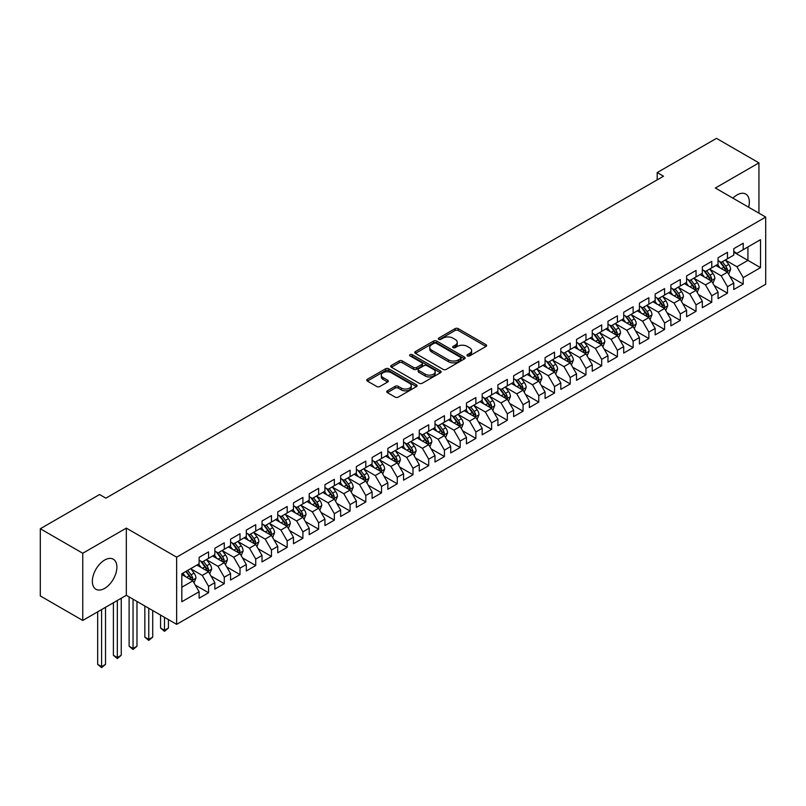 <?xml version="1.0" encoding="UTF-8"?>
<svg xmlns="http://www.w3.org/2000/svg" width="806" height="806" viewBox="0 0 806 806"><rect width="100%" height="100%" fill="white"/><g stroke="black" fill="none" stroke-linecap="round" stroke-linejoin="round"><path stroke-width="1.21" d="M467.44 355.92A1.531 0.887 0 0 0 469.596 355.92L485.998 346.449A2.186 1.259 0 0 0 486.643 345.552A2.186 1.259 0 0 0 485.998 344.666L458.211 328.626A2.186 1.259 0 0 0 455.128 328.626L438.726 338.097A1.531 0.887 0 0 0 438.283 338.711A1.531 0.887 0 0 0 438.726 339.336A1.531 0.887 0 0 0 440.892 339.336L443.008 338.117A6.982 4.03 0 0 1 452.891 338.117L455.209 339.447A6.982 4.03 0 0 1 457.254 342.298A6.982 4.03 0 0 1 455.209 345.159L453.083 346.379A1.531 0.887 0 0 0 452.64 347.003A1.531 0.887 0 0 0 453.083 347.628A1.531 0.887 0 0 0 455.249 347.628L457.365 346.399A6.982 4.03 0 0 1 467.248 346.399L469.566 347.739A6.982 4.03 0 0 1 471.611 350.59A6.982 4.03 0 0 1 469.566 353.441L467.44 354.67A1.531 0.887 0 0 0 466.986 355.295A1.531 0.887 0 0 0 467.44 355.92L467.44 354.67M104.619 588.4A17.349 10.015 120 0 0 115.943 573.116A17.349 10.015 120 0 0 113.293 559.213A17.349 10.015 120 0 0 104.619 560.069A17.349 10.015 120 0 0 93.284 575.353A17.349 10.015 120 0 0 95.944 589.257A17.349 10.015 120 0 0 104.619 588.4M748.623 207.213A17.349 10.015 120 0 0 745.752 194.065A17.349 10.015 120 0 0 737.077 194.921A17.349 10.015 120 0 0 732.926 198.155M387.364 390.829A2.186 1.259 0 0 0 386.729 391.716A2.186 1.259 0 0 0 387.364 392.613L395.162 397.106A2.186 1.259 0 0 0 398.255 397.106L416.46 386.588A2.186 1.259 0 0 0 417.105 385.701A2.186 1.259 0 0 0 416.46 384.815L388.683 368.765A2.186 1.259 0 0 0 385.59 368.765L367.375 379.283A2.186 1.259 0 0 0 366.74 380.18A2.186 1.259 0 0 0 367.375 381.067L376.795 386.507A2.186 1.259 0 0 0 379.878 386.507L387.676 382.004A2.186 1.259 0 0 0 388.321 381.117A2.186 1.259 0 0 0 387.676 380.22L383.011 377.52A5.844 3.375 0 0 1 381.298 375.143A5.844 3.375 0 0 1 384.905 372.029A5.844 3.375 0 0 1 391.263 372.755L409.559 383.313A5.844 3.375 0 0 1 411.272 385.701A5.844 3.375 0 0 1 407.665 388.814A5.844 3.375 0 0 1 401.297 388.089L398.255 386.326A2.186 1.259 0 0 0 395.162 386.326L387.364 390.829L387.364 392.613L395.162 388.139L395.162 386.326M82.756 553.259L82.756 620.449L126.32 595.302L126.32 528.111L82.756 553.259L40.3 528.746L99.581 494.521L105.878 498.158L663.489 176.222L657.192 172.585L657.192 179.849M126.32 528.111L176.635 557.168L765.7 217.076L765.7 284.256L176.635 624.348L176.635 557.168M758.94 213.167L758.94 162.872L715.375 188.02L765.7 217.076M758.94 162.872L716.484 138.36L657.192 172.585M443.169 369.39A2.186 1.259 0 0 0 446.252 369.39L464.468 358.882A2.186 1.259 0 0 0 465.102 357.985A2.186 1.259 0 0 0 464.468 357.098L436.681 341.059A2.186 1.259 0 0 0 433.598 341.059L415.382 351.567A2.186 1.259 0 0 0 414.747 352.464A2.186 1.259 0 0 0 415.382 353.35L443.169 369.39M410.667 356.242A1.531 0.887 0 0 1 412.219 356.464L412.219 354.65L440.469 370.951A2.186 1.259 0 0 1 441.104 371.848A2.186 1.259 0 0 1 440.469 372.735L422.253 383.253A2.186 1.259 0 0 1 419.16 383.253L391.384 367.214L391.384 365.43A2.186 1.259 0 0 0 390.739 366.317A2.186 1.259 0 0 0 391.384 367.214M391.384 365.43L399.172 360.927A2.186 1.259 0 0 1 402.265 360.927L413.528 367.435A2.186 1.259 0 0 0 416.621 367.435L421.79 364.443A2.186 1.259 0 0 0 422.425 363.556A2.186 1.259 0 0 0 421.79 362.67L410.063 355.889A1.531 0.887 0 0 1 409.609 355.265A1.531 0.887 0 0 1 410.556 354.459A1.531 0.887 0 0 1 412.219 354.65M733.782 252.207L747.928 260.378L747.928 246.938L760.511 239.684L743.213 249.669L743.213 243.221L733.782 248.671L733.782 255.109L727.486 258.746L727.486 252.298L718.055 257.749L718.055 264.197L711.758 267.824L711.758 261.376L702.328 266.826L702.328 273.274L696.041 276.901L696.041 270.453L686.601 275.904L686.601 282.352L680.314 285.979L680.314 279.541L670.874 284.981L670.874 291.429L664.587 295.056L664.587 288.619L655.157 294.059L655.157 300.507L648.86 304.144L648.86 297.696L639.43 303.137L639.43 309.585L633.133 313.222L633.133 306.774L623.703 312.224L623.703 318.662L617.416 322.299L617.416 315.851L607.976 321.302L607.976 327.74L601.689 331.377L601.689 324.929L592.249 330.379L592.249 336.827L585.962 340.454L585.962 334.006L576.522 339.457L576.522 345.905L570.235 349.532L570.235 343.084L560.805 348.535L560.805 354.983L554.508 358.61L554.508 352.162L545.078 357.612L545.078 364.06L538.791 367.687L538.791 361.249L529.351 366.69L529.351 373.138L523.064 376.775L523.064 370.327L513.624 375.767L513.624 382.215L507.337 385.852L507.337 379.404L497.896 384.855L497.896 391.293L491.61 394.93L491.61 388.482L482.179 393.933L482.179 400.37L475.883 404.008L475.883 397.56L466.452 403.01L466.452 409.458L460.166 413.085L460.166 406.637L450.725 412.088L450.725 418.536L444.438 422.163L444.438 415.715L434.998 421.165L434.998 427.613L428.711 431.24L428.711 424.792L419.271 430.243L419.271 436.691L412.984 440.318L412.984 433.88L403.554 439.32L403.554 445.768L397.257 449.405L397.257 442.957L387.827 448.398L387.827 454.846L381.53 458.483L381.53 452.035L372.1 457.486L372.1 463.924L365.813 467.561L365.813 461.113L356.373 466.563L356.373 473.001L350.086 476.638L350.086 470.19L340.646 475.641L340.646 482.089L334.359 485.716L334.359 479.268L324.929 484.718L324.929 491.166L318.632 494.793L318.632 488.345L309.202 493.796L309.202 500.244L302.905 503.871L302.905 497.423L293.475 502.873L293.475 509.321L287.188 512.948L287.188 506.511L277.748 511.951L277.748 518.399L271.461 522.036L271.461 515.588L262.021 521.029L262.021 527.477L255.734 531.114L255.734 524.666L246.304 530.116L246.304 536.554L240.007 540.191L240.007 533.743L230.576 539.194L230.576 545.632L224.28 549.269L224.28 542.821L214.849 548.271L214.849 554.719L208.563 558.346L208.563 551.898L199.122 557.349L199.122 563.797L181.824 573.781L181.824 601.739L199.122 591.755L192.836 580.864L181.824 574.507M760.511 239.684L760.511 267.642L743.213 277.627L736.926 266.736L725.521 260.157M729.924 276.408L743.213 284.075L743.213 277.627M743.213 284.075L733.782 289.525L733.782 283.077L727.486 286.704L721.199 275.813L709.794 269.234M714.197 285.485L727.486 293.152L727.486 286.704M727.486 293.152L718.055 298.603L718.055 292.155L711.758 295.792L705.472 284.891L694.077 278.312M698.48 294.563L711.758 302.23L711.758 295.792M711.758 302.23L702.328 307.68L702.328 301.232L696.041 304.87L689.745 293.968L678.35 287.389M682.753 303.64L696.041 311.317L696.041 304.87M696.041 311.317L686.601 316.758L686.601 310.31L680.314 313.947L674.018 303.046L662.623 296.467M667.025 312.718L680.314 320.395L680.314 313.947M680.314 320.395L670.874 325.836L670.874 319.388L664.587 323.025L658.301 312.134L646.896 305.545M651.298 321.796L664.587 329.473L664.587 323.025M664.587 329.473L655.157 334.913L655.157 328.475L648.86 332.102L642.573 321.211L631.169 314.622M635.571 330.873L648.86 338.55L648.86 332.102M648.86 338.55L639.43 344.001L639.43 337.553L633.133 341.18L626.846 330.289L615.441 323.71M619.854 339.961L633.133 347.628L633.133 341.18M633.133 347.628L623.703 353.078L623.703 346.63L617.416 350.257L611.119 339.366L599.724 332.787M604.127 349.038L617.416 356.705L617.416 350.257M617.416 356.705L607.976 362.156L607.976 355.708L601.689 359.335L595.392 348.444L583.997 341.865M588.4 358.116L601.689 365.783L601.689 359.335M601.689 365.783L592.249 371.234L592.249 364.786L585.962 368.423L579.675 357.521L568.27 350.942M572.673 367.193L585.962 374.861L585.962 368.423M585.962 374.861L576.522 380.311L576.522 373.863L570.235 377.5L563.948 366.599L552.543 360.02M556.946 376.271L570.235 383.938L570.235 377.5M570.235 383.938L560.805 389.389L560.805 382.941L554.508 386.578L548.221 375.677L536.816 369.098M541.229 385.349L554.508 393.026L554.508 386.578M554.508 393.026L545.078 398.466L545.078 392.018L538.791 395.655L532.494 384.764L521.099 378.175M525.502 394.426L538.791 402.103L538.791 395.655M538.791 402.103L529.351 407.544L529.351 401.106L523.064 404.733L516.767 393.842L505.372 387.253M509.775 403.504L523.064 411.181L523.064 404.733M523.064 411.181L513.624 416.631L513.624 410.183L507.337 413.81L501.05 402.919L489.645 396.33M494.048 412.591L507.337 420.258L507.337 413.81M507.337 420.258L497.896 425.709L497.896 419.261L491.61 422.888L485.323 411.997L473.918 405.418M478.321 421.669L491.61 429.336L491.61 422.888M491.61 429.336L482.179 434.787L482.179 428.339L475.883 431.966L469.596 421.075L458.191 414.496M462.594 430.747L475.883 438.414L475.883 431.966M475.883 438.414L466.452 443.864L466.452 437.416L460.166 441.053L453.869 430.152L442.474 423.573M446.877 439.824L460.166 447.491L460.166 441.053M460.166 447.491L450.725 452.942L450.725 446.494L444.438 450.131L438.142 439.23L426.747 432.651M431.15 448.902L444.438 456.569L444.438 450.131M444.438 456.569L434.998 462.019L434.998 455.571L428.711 459.208L422.425 448.307L411.02 441.728M415.422 457.979L428.711 465.656L428.711 459.208M428.711 465.656L419.271 471.097L419.271 464.649L412.984 468.286L406.698 457.395L395.293 450.806M399.695 467.057L412.984 474.734L412.984 468.286M412.984 474.734L403.554 480.175L403.554 473.737L397.257 477.364L390.97 466.473L379.566 459.883M383.968 476.134L397.257 483.812L397.257 477.364M397.257 483.812L387.827 489.262L387.827 482.814L381.53 486.441L375.243 475.55L363.849 468.961M368.251 485.222L381.53 492.889L381.53 486.441M381.53 492.889L372.1 498.34L372.1 491.892L365.813 495.519L359.516 484.628L348.121 478.049M352.524 494.3L365.813 501.967L365.813 495.519M365.813 501.967L356.373 507.417L356.373 500.969L350.086 504.596L343.799 493.705L332.394 487.126M336.797 503.377L350.086 511.044L350.086 504.596M350.086 511.044L340.646 516.495L340.646 510.047L334.359 513.684L328.072 502.783L316.667 496.204M321.07 512.455L334.359 520.122L334.359 513.684M334.359 520.122L324.929 525.572L324.929 519.124L318.632 522.762L312.345 511.86L300.94 505.281M305.343 521.532L318.632 529.199L318.632 522.762M318.632 529.199L309.202 534.65L309.202 528.202L302.905 531.839L296.618 520.938L285.223 514.359M289.626 530.61L302.905 538.287L302.905 531.839M302.905 538.287L293.475 543.728L293.475 537.28L287.188 540.917L280.891 530.026L269.496 523.437M273.899 539.688L287.188 547.365L287.188 540.917M287.188 547.365L277.748 552.805L277.748 546.367L271.461 549.994L265.174 539.103L253.769 532.514M258.172 548.765L271.461 556.442L271.461 549.994M271.461 556.442L262.021 561.893L262.021 555.445L255.734 559.072L249.447 548.181L238.042 541.592M242.445 557.853L255.734 565.52L255.734 559.072M255.734 565.52L246.304 570.97L246.304 564.522L240.007 568.149L233.72 557.258L222.315 550.679M226.718 566.93L240.007 574.597L240.007 568.149M240.007 574.597L230.576 580.048L230.576 573.6L224.28 577.227L217.993 566.336L206.598 559.757M211.001 576.008L224.28 583.675L224.28 577.227M224.28 583.675L214.849 589.126L214.849 582.678L208.563 586.315L202.266 575.413L190.871 568.835M195.274 585.085L208.563 592.753L208.563 586.315M208.563 592.753L199.122 598.203L199.122 591.755M199.122 560.16L202.266 561.973L208.563 558.346M181.824 587.221L192.836 580.864M214.849 551.082L217.993 552.896L224.28 549.269M202.266 575.413L208.563 571.786L196.926 565.066M214.849 582.678L208.563 571.786M230.576 542.005L233.72 543.818L240.007 540.191M217.993 566.336L224.28 562.709L212.643 555.989M230.576 573.6L224.28 562.709M246.304 532.927L249.447 534.741L255.734 531.114M233.72 557.258L240.007 553.621L228.37 546.911M246.304 564.522L240.007 553.621M262.021 523.85L265.174 525.663L271.461 522.036M249.447 548.181L255.734 544.544L244.097 537.824M262.021 555.445L255.734 544.544M277.748 514.772L280.891 516.586L287.188 512.948M265.174 539.103L271.461 535.466L259.824 528.746M277.748 546.367L271.461 535.466M293.475 505.694L296.618 507.508L302.905 503.871M280.891 530.026L287.188 526.389L275.551 519.668M293.475 537.28L287.188 526.389M309.202 496.607L312.345 498.43L318.632 494.793M296.618 520.938L302.905 517.311L291.268 510.591M309.202 528.202L302.905 517.311M324.929 487.529L328.072 489.343L334.359 485.716M312.345 511.86L318.632 508.233L306.995 501.513M324.929 519.124L318.632 508.233M340.646 478.452L343.799 480.265L350.086 476.638M328.072 502.783L334.359 499.156L322.722 492.436M340.646 510.047L334.359 499.156M356.373 469.374L359.516 471.188L365.813 467.561M343.799 493.705L350.086 490.078L338.449 483.358M356.373 500.969L350.086 490.078M372.1 460.297L375.243 462.11L381.53 458.483M359.516 484.628L365.813 480.991L354.177 474.281M372.1 491.892L365.813 480.991M387.827 451.219L390.97 453.032L397.257 449.405M375.243 475.55L381.53 471.913L369.894 465.203M387.827 482.814L381.53 471.913M403.554 442.141L406.698 443.955L412.984 440.318M390.97 466.473L397.257 462.835L385.621 456.115M403.554 473.737L397.257 462.835M419.271 433.064L422.425 434.877L428.711 431.24M406.698 457.395L412.984 453.758L401.348 447.038M419.271 464.649L412.984 453.758M434.998 423.976L438.142 425.8L444.438 422.163M422.425 448.307L428.711 444.68L417.075 437.96M434.998 455.571L428.711 444.68M450.725 414.899L453.869 416.722L460.166 413.085M438.142 439.23L444.438 435.603L432.802 428.883M450.725 446.494L444.438 435.603M466.452 405.821L469.596 407.635L475.883 404.008M453.869 430.152L460.166 426.525L448.529 419.805M466.452 437.416L460.166 426.525M482.179 396.743L485.323 398.557L491.61 394.93M469.596 421.075L475.883 417.448L464.246 410.728M482.179 428.339L475.883 417.448M497.896 387.666L501.05 389.479L507.337 385.852M485.323 411.997L491.61 408.36L479.973 401.65M497.896 419.261L491.61 408.36M513.624 378.588L516.767 380.402L523.064 376.775M501.05 402.919L507.337 399.282L495.7 392.572M513.624 410.183L507.337 399.282M529.351 369.511L532.494 371.324L538.791 367.687M516.767 393.842L523.064 390.205L511.427 383.485M529.351 401.106L523.064 390.205M545.078 360.433L548.221 362.247L554.508 358.61M532.494 384.764L538.791 381.127L527.154 374.407M545.078 392.018L538.791 381.127M560.805 351.345L563.948 353.169L570.235 349.532M548.221 375.677L554.508 372.05L542.871 365.33M560.805 382.941L554.508 372.05M576.522 342.268L579.675 344.091L585.962 340.454M563.948 366.599L570.235 362.972L558.598 356.252M576.522 373.863L570.235 362.972M592.249 333.19L595.392 335.004L601.689 331.377M579.675 357.521L585.962 353.894L574.325 347.174M592.249 364.786L585.962 353.894M607.976 324.113L611.119 325.926L617.416 322.299M595.392 348.444L601.689 344.817L590.052 338.097M607.976 355.708L601.689 344.817M623.703 315.035L626.846 316.849L633.133 313.222M611.119 339.366L617.416 335.739L605.78 329.019M623.703 346.63L617.416 335.739M639.43 305.958L642.573 307.771L648.86 304.144M626.846 330.289L633.133 326.652L621.497 319.942M639.43 337.553L633.133 326.652M655.157 296.88L658.301 298.694L664.587 295.056M642.573 321.211L648.86 317.574L637.224 310.854M655.157 328.475L648.86 317.574M670.874 287.802L674.018 289.616L680.314 285.979M658.301 312.134L664.587 308.497L652.951 301.776M670.874 319.388L664.587 308.497M686.601 278.715L689.745 280.538L696.041 276.901M674.018 303.046L680.314 299.419L668.678 292.699M686.601 310.31L680.314 299.419M702.328 269.637L705.472 271.461L711.758 267.824M689.745 293.968L696.041 290.341L684.405 283.621M702.328 301.232L696.041 290.341M718.055 260.56L721.199 262.373L727.486 258.746M705.472 284.891L711.758 281.264L700.122 274.544M718.055 292.155L711.758 281.264M733.782 251.482L736.926 253.296L743.213 249.669M721.199 275.813L727.486 272.186L715.849 265.466M733.782 283.077L727.486 272.186M40.3 528.746L40.3 595.936L82.756 620.449M126.32 595.302L176.635 624.348M736.926 266.736L747.928 260.378L760.511 267.642M468.044 356.131L469.566 355.255A6.982 4.03 0 0 0 471.611 352.403L471.611 350.59M457.254 342.298L457.254 344.122A6.982 4.03 0 0 1 455.209 346.973L453.697 347.839M485.968 346.459L458.211 330.44A2.186 1.259 0 0 0 455.128 330.44L439.341 339.558M464.468 357.098L464.468 358.882L436.681 342.872A2.186 1.259 0 0 0 433.598 342.872L415.412 353.371M460.609 358.61A1.531 0.887 0 0 0 461.052 357.985A1.531 0.887 0 0 0 460.609 357.36L436.217 343.285A1.531 0.887 0 0 0 434.061 343.285L431.825 344.575A6.982 4.03 0 0 0 429.779 347.426A6.982 4.03 0 0 0 431.825 350.278L448.489 359.899A6.982 4.03 0 0 0 458.372 359.899L460.609 358.61L460.609 360.423A1.531 0.887 0 0 0 461.052 359.798L461.052 357.985M429.779 347.426L429.779 349.24A6.982 4.03 0 0 0 431.825 352.091L431.825 350.278M460.609 360.423L458.372 361.723A6.982 4.03 0 0 1 448.489 361.723L431.825 352.091M391.414 367.224L399.172 362.74L399.172 360.927M422.425 363.556L422.425 365.37A2.186 1.259 0 0 1 421.79 366.267L416.621 369.249A2.186 1.259 0 0 1 413.528 369.249L402.265 362.74A2.186 1.259 0 0 0 399.172 362.74M412.219 356.464L440.439 372.755M425.225 374.185A5.844 3.375 0 0 0 431.583 374.911A5.844 3.375 0 0 0 435.19 371.798A5.844 3.375 0 0 0 433.477 369.42L427.039 365.692A2.186 1.259 0 0 0 423.946 365.692L418.777 368.685A2.186 1.259 0 0 0 418.143 369.571A2.186 1.259 0 0 0 418.777 370.468L425.225 374.185L425.225 375.999A5.844 3.375 0 0 0 431.583 376.734A5.844 3.375 0 0 0 435.19 373.611L435.19 371.798M418.143 369.571L418.143 371.385A2.186 1.259 0 0 0 418.777 372.281L418.777 370.468M425.225 375.999L418.777 372.281M411.272 385.701L411.272 387.515A5.844 3.375 0 0 1 407.665 390.628A5.844 3.375 0 0 1 401.297 389.903L398.255 388.139A2.186 1.259 0 0 0 395.162 388.139M381.298 375.143L381.298 376.956A5.844 3.375 0 0 0 383.011 379.344L383.011 377.52M387.646 382.024L383.011 379.344M416.43 386.608L388.683 370.589A2.186 1.259 0 0 0 385.59 370.589L367.405 381.087L367.375 379.283M728.654 274.201L730.599 269.436A5.894 3.405 -120 0 0 728.725 264.418L725.38 259.965M720.06 267.894L717.521 264.499M726.377 271.541L727.415 269.688A5.894 3.405 -120 0 0 725.732 266.151L722.388 261.688M720.483 261.97L724.614 267.471A3.002 1.733 60 0 1 725.158 268.388L727.415 269.688M719.446 261.366L723.848 267.239A5.894 3.405 60 0 1 725.531 270.786L725.652 271.118M712.927 283.279L714.872 278.523A5.894 3.405 -120 0 0 712.998 273.506L709.653 269.043M704.333 276.972L701.794 273.577M710.65 280.619L711.698 278.775A5.894 3.405 -120 0 0 710.005 275.229L706.671 270.766M704.756 271.048L708.887 276.549A3.002 1.733 60 0 1 709.431 277.466L711.698 278.775M703.719 270.443L708.121 276.317A5.894 3.405 60 0 1 709.804 279.863L709.925 280.206M697.2 292.356L699.155 287.601A5.894 3.405 -120 0 0 697.271 282.584L693.926 278.12M688.606 286.049L686.067 282.664M694.923 289.697L695.971 287.853A5.894 3.405 -120 0 0 694.278 284.306L690.943 279.843M689.039 280.125L693.16 285.626A3.002 1.733 60 0 1 693.704 286.543L695.971 287.853M688.002 279.521L692.394 285.395A5.894 3.405 60 0 1 694.087 288.941L694.198 289.283M681.473 301.434L683.428 296.679A5.894 3.405 -120 0 0 681.544 291.661L678.209 287.198M672.879 295.127L670.34 291.742M679.206 298.774L680.244 296.93A5.894 3.405 -120 0 0 678.561 293.384L675.216 288.921M673.312 289.203L677.433 294.714A3.002 1.733 60 0 1 677.977 295.621L680.244 296.93M672.275 288.608L676.667 294.472A5.894 3.405 60 0 1 678.36 298.019L678.481 298.361M665.756 310.512L667.7 305.756A5.894 3.405 -120 0 0 665.816 300.739L662.482 296.276M657.152 304.205L654.613 300.819M663.479 307.852L664.517 306.008A5.894 3.405 -120 0 0 662.834 302.462L659.489 297.998M657.585 298.28L661.706 303.791A3.002 1.733 60 0 1 662.26 304.698L664.517 306.008M656.547 297.686L660.94 303.55A5.894 3.405 60 0 1 662.633 307.096L662.754 307.439M650.029 319.589L651.973 314.834A5.894 3.405 -120 0 0 650.099 309.816L646.755 305.353M641.435 313.282L638.896 309.897M647.752 316.939L648.79 315.086A5.894 3.405 -120 0 0 647.107 311.539L643.762 307.086M641.858 307.358L645.989 312.869A3.002 1.733 60 0 1 646.533 313.776L648.79 315.086M640.82 306.764L645.223 312.627A5.894 3.405 60 0 1 646.906 316.174L647.027 316.516M634.302 328.667L636.246 323.911A5.894 3.405 -120 0 0 634.372 318.894L631.027 314.441M625.708 322.37L623.169 318.975M632.025 326.017L633.073 324.163A5.894 3.405 -120 0 0 631.38 320.617L628.045 316.164M626.131 316.436L630.262 321.947A3.002 1.733 60 0 1 630.806 322.853L633.073 324.163M625.093 315.841L629.496 321.705A5.894 3.405 60 0 1 631.179 325.251L631.3 325.594M618.575 337.754L620.529 332.989A5.894 3.405 -120 0 0 618.645 327.971L615.3 323.518M609.981 331.447L607.442 328.052M616.298 335.095L617.346 333.241A5.894 3.405 -120 0 0 615.653 329.694L612.318 325.241M610.414 325.513L614.535 331.024A3.002 1.733 60 0 1 615.079 331.941L617.346 333.241M609.376 324.919L613.769 330.792A5.894 3.405 60 0 1 615.452 334.329L615.572 334.671M602.848 346.832L604.802 342.066A5.894 3.405 -120 0 0 602.918 337.049L599.583 332.596M594.254 340.525L591.715 337.13M600.581 344.172L601.619 342.318A5.894 3.405 -120 0 0 599.936 338.782L596.591 334.319M594.687 334.601L598.808 340.102A3.002 1.733 60 0 1 599.352 341.019L601.619 342.318M593.649 333.996L598.042 339.87A5.894 3.405 60 0 1 599.735 343.416L599.855 343.749M587.121 355.909L589.075 351.154A5.894 3.405 -120 0 0 587.191 346.127L583.856 341.673M578.527 349.603L575.988 346.207M584.854 353.25L585.891 351.406A5.894 3.405 -120 0 0 584.209 347.86L580.864 343.396M578.96 343.678L583.081 349.179A3.002 1.733 60 0 1 583.635 350.096L585.891 351.406M577.922 343.074L582.315 348.948A5.894 3.405 60 0 1 584.007 352.494L584.128 352.837M571.404 364.987L573.348 360.232A5.894 3.405 -120 0 0 571.464 355.214L568.129 350.751M562.81 358.68L560.271 355.295M569.127 362.327L570.164 360.484A5.894 3.405 -120 0 0 568.482 356.937L565.137 352.474M563.233 352.756L567.364 358.257A3.002 1.733 60 0 1 567.908 359.174L570.164 360.484M562.195 352.151L566.598 358.025A5.894 3.405 60 0 1 568.28 361.572L568.401 361.914M555.677 374.065L557.621 369.309A5.894 3.405 -120 0 0 555.747 364.292L552.402 359.829M547.083 367.758L544.544 364.372M553.4 371.405L554.447 369.561A5.894 3.405 -120 0 0 552.755 366.015L549.42 361.551M547.506 361.834L551.636 367.345A3.002 1.733 60 0 1 552.181 368.251L554.447 369.561M546.468 361.239L550.871 367.103A5.894 3.405 60 0 1 552.553 370.649L552.674 370.992M539.949 383.142L541.904 378.387A5.894 3.405 -120 0 0 540.02 373.369L536.675 368.906M531.356 376.835L528.817 373.45M537.673 380.482L538.72 378.639A5.894 3.405 -120 0 0 537.028 375.092L533.693 370.629M531.779 370.911L535.909 376.422A3.002 1.733 60 0 1 536.453 377.329L538.72 378.639M530.751 370.317L535.144 376.18A5.894 3.405 60 0 1 536.826 379.727L536.947 380.069M524.222 392.22L526.177 387.464A5.894 3.405 -120 0 0 524.293 382.447L520.948 377.984M515.628 385.913L513.09 382.528M521.956 389.57L522.993 387.716A5.894 3.405 -120 0 0 521.311 384.17L517.966 379.717M516.062 379.989L520.182 385.5A3.002 1.733 60 0 1 520.726 386.406L522.993 387.716M515.024 379.394L519.417 385.258A5.894 3.405 60 0 1 521.109 388.804L521.22 389.147M508.495 401.297L510.45 396.542A5.894 3.405 -120 0 0 508.566 391.525L505.231 387.061M499.901 395L497.362 391.605M506.228 398.648L507.266 396.794A5.894 3.405 -120 0 0 505.584 393.247L502.239 388.794M500.335 389.066L504.455 394.577A3.002 1.733 60 0 1 505.009 395.484L507.266 396.794M499.297 388.472L503.69 394.336A5.894 3.405 60 0 1 505.382 397.882L505.503 398.224M492.778 410.385L494.723 405.62A5.894 3.405 -120 0 0 492.839 400.602L489.504 396.149M484.184 404.078L481.635 400.683M490.501 407.725L491.539 405.871A5.894 3.405 -120 0 0 489.857 402.325L486.512 397.872M484.608 398.144L488.738 403.655A3.002 1.733 60 0 1 489.282 404.572L491.539 405.871M483.57 397.549L487.973 403.423A5.894 3.405 60 0 1 489.655 406.959L489.776 407.302M477.051 419.463L478.996 414.697A5.894 3.405 -120 0 0 477.122 409.68L473.777 405.227M468.457 413.156L465.918 409.76M474.774 416.803L475.822 414.949A5.894 3.405 -120 0 0 474.13 411.413L470.795 406.949M468.88 407.232L473.011 412.732A3.002 1.733 60 0 1 473.555 413.649L475.822 414.949M467.843 406.627L472.245 412.501A5.894 3.405 60 0 1 473.928 416.047L474.049 416.38M461.324 428.54L463.269 423.785A5.894 3.405 -120 0 0 461.395 418.757L458.05 414.304M452.73 422.233L450.191 418.838M459.047 425.88L460.095 424.037A5.894 3.405 -120 0 0 458.402 420.49L455.068 416.027M453.153 416.309L457.284 421.81A3.002 1.733 60 0 1 457.828 422.727L460.095 424.037M452.126 415.705L456.518 421.578A5.894 3.405 60 0 1 458.201 425.125L458.322 425.467M445.597 437.618L447.552 432.862A5.894 3.405 -120 0 0 445.668 427.845L442.323 423.382M437.003 431.311L434.464 427.926M443.32 434.958L444.368 433.114A5.894 3.405 -120 0 0 442.675 429.568L439.341 425.105M437.436 425.387L441.557 430.888A3.002 1.733 60 0 1 442.101 431.804L444.368 433.114M436.399 424.782L440.791 430.656A5.894 3.405 60 0 1 442.484 434.202L442.595 434.545M429.87 446.695L431.825 441.94A5.894 3.405 -120 0 0 429.941 436.923L426.606 432.459M421.276 440.388L418.737 437.003M427.603 444.035L428.641 442.192A5.894 3.405 -120 0 0 426.958 438.645L423.613 434.182M421.709 434.464L425.83 439.975A3.002 1.733 60 0 1 426.384 440.882L428.641 442.192M420.672 433.87L425.064 439.733A5.894 3.405 60 0 1 426.757 443.28L426.878 443.622M414.153 455.773L416.098 451.017A5.894 3.405 -120 0 0 414.213 446L410.879 441.537M405.549 449.466L403.01 446.081M411.876 453.113L412.914 451.269A5.894 3.405 -120 0 0 411.231 447.723L407.886 443.26M405.982 443.542L410.113 449.053A3.002 1.733 60 0 1 410.657 449.96L412.914 451.269M404.944 442.947L409.347 448.811A5.894 3.405 60 0 1 411.03 452.357L411.151 452.7M398.426 464.85L400.37 460.095A5.894 3.405 -120 0 0 398.496 455.078L395.152 450.614M389.832 458.543L387.293 455.158M396.149 462.201L397.187 460.347A5.894 3.405 -120 0 0 395.504 456.8L392.159 452.347M390.255 452.619L394.386 458.13A3.002 1.733 60 0 1 394.93 459.037L397.187 460.347M389.217 452.025L393.62 457.889A5.894 3.405 60 0 1 395.303 461.435L395.424 461.778M382.699 473.928L384.643 469.173A5.894 3.405 -120 0 0 382.769 464.155L379.425 459.692M374.105 467.621L371.566 464.236M380.422 471.278L381.47 469.424A5.894 3.405 -120 0 0 379.777 465.878L376.442 461.425M374.528 461.697L378.659 467.208A3.002 1.733 60 0 1 379.203 468.115L381.47 469.424M373.5 461.103L377.893 466.966A5.894 3.405 60 0 1 379.576 470.513L379.697 470.855M366.972 483.016L368.926 478.25A5.894 3.405 -120 0 0 367.042 473.233L363.697 468.78M358.378 476.709L355.839 473.313M364.695 480.356L365.743 478.502A5.894 3.405 -120 0 0 364.05 474.956L360.715 470.503M358.811 470.775L362.932 476.286A3.002 1.733 60 0 1 363.476 477.202L365.743 478.502M357.773 470.18L362.166 476.054A5.894 3.405 60 0 1 363.859 479.59L363.969 479.933M351.245 492.093L353.199 487.328A5.894 3.405 -120 0 0 351.315 482.31L347.98 477.857M342.651 485.786L340.112 482.391M348.978 489.433L350.016 487.58A5.894 3.405 -120 0 0 348.333 484.043L344.988 479.58M343.084 479.862L347.205 485.363A3.002 1.733 60 0 1 347.749 486.28L350.016 487.58M342.046 479.258L346.439 485.131A5.894 3.405 60 0 1 348.132 488.678L348.252 489.01M335.528 501.171L337.472 496.415A5.894 3.405 -120 0 0 335.588 491.388L332.253 486.935M326.924 494.864L324.385 491.469M333.251 498.511L334.289 496.657A5.894 3.405 -120 0 0 332.606 493.121L329.261 488.658M327.357 488.94L331.488 494.441A3.002 1.733 60 0 1 332.032 495.358L334.289 496.657M326.319 488.335L330.722 494.209A5.894 3.405 60 0 1 332.404 497.755L332.525 498.088M319.801 510.248L321.745 505.493A5.894 3.405 -120 0 0 319.871 500.476L316.526 496.012M311.207 503.941L308.668 500.556M317.524 507.589L318.561 505.745A5.894 3.405 -120 0 0 316.879 502.198L313.534 497.735M311.63 498.017L315.761 503.518A3.002 1.733 60 0 1 316.305 504.435L318.561 505.745M310.592 497.413L314.995 503.287A5.894 3.405 60 0 1 316.677 506.833L316.798 507.175M304.074 519.326L306.018 514.571A5.894 3.405 -120 0 0 304.144 509.553L300.799 505.09M295.48 513.019L292.941 509.634M301.797 516.666L302.844 514.822A5.894 3.405 -120 0 0 301.152 511.276L297.817 506.813M295.903 507.095L300.034 512.606A3.002 1.733 60 0 1 300.578 513.513L302.844 514.822M294.875 506.49L299.268 512.364A5.894 3.405 60 0 1 300.95 515.911L301.071 516.253M288.346 528.404L290.301 523.648A5.894 3.405 -120 0 0 288.417 518.631L285.072 514.168M279.753 522.097L277.214 518.711M286.07 525.744L287.117 523.9A5.894 3.405 -120 0 0 285.425 520.354L282.09 515.89M280.186 516.172L284.306 521.683A3.002 1.733 60 0 1 284.85 522.59L287.117 523.9M279.148 515.578L283.541 521.442A5.894 3.405 60 0 1 285.233 524.988L285.344 525.331M272.619 537.481L274.574 532.726A5.894 3.405 -120 0 0 272.69 527.708L269.355 523.245M264.025 531.174L261.487 527.789M270.353 534.831L271.39 532.978A5.894 3.405 -120 0 0 269.708 529.431L266.363 524.978M264.459 525.25L268.579 530.761A3.002 1.733 60 0 1 269.123 531.668L271.39 532.978M263.421 524.656L267.814 530.519A5.894 3.405 60 0 1 269.506 534.066L269.627 534.408M256.902 546.559L258.847 541.803A5.894 3.405 -120 0 0 256.963 536.786L253.628 532.323M248.298 540.252L245.759 536.867M254.625 543.909L255.663 542.055A5.894 3.405 -120 0 0 253.981 538.509L250.636 534.056M248.732 534.328L252.862 539.839A3.002 1.733 60 0 1 253.406 540.745L255.663 542.055M247.694 533.733L252.097 539.597A5.894 3.405 60 0 1 253.779 543.143L253.9 543.486M164.495 617.346L164.495 630.322L168.424 628.055L168.424 619.613M168.424 628.055L164.495 631.32L160.565 628.055L160.565 615.069M160.565 628.055L164.495 630.322L164.495 631.32M241.175 555.646L243.12 550.881A5.894 3.405 -120 0 0 241.246 545.864L237.901 541.41M232.581 549.339L230.042 545.944M238.898 552.987L239.936 551.133A5.894 3.405 -120 0 0 238.254 547.586L234.909 543.133M233.005 543.405L237.135 548.916A3.002 1.733 60 0 1 237.679 549.833L239.936 551.133M231.967 542.811L236.37 548.685A5.894 3.405 60 0 1 238.052 552.221L238.173 552.563M148.767 608.258L148.767 639.4L152.707 637.133L152.707 610.535M152.707 637.133L148.767 640.407L144.838 637.133L144.838 605.991M144.838 637.133L148.767 639.4L148.767 640.407M225.448 564.724L227.393 559.958A5.894 3.405 -120 0 0 225.519 554.941L222.174 550.488M216.854 558.417L214.315 555.022M223.171 562.064L224.219 560.21A5.894 3.405 -120 0 0 222.527 556.674L219.192 552.211M217.277 552.493L221.408 557.994A3.002 1.733 60 0 1 221.952 558.911L224.219 560.21M216.24 551.888L220.643 557.762A5.894 3.405 60 0 1 222.325 561.298L222.446 561.641M133.05 599.18L133.05 648.487L136.98 646.211L136.98 601.457M136.98 646.211L133.05 649.485L129.111 646.211L129.111 596.914M129.111 646.211L133.05 648.487L133.05 649.485M209.721 573.801L211.676 569.046A5.894 3.405 -120 0 0 209.792 564.019L206.447 559.566M201.127 567.495L198.588 564.099M207.444 571.142L208.492 569.288A5.894 3.405 -120 0 0 206.799 565.752L203.465 561.288M201.56 561.57L205.681 567.071A3.002 1.733 60 0 1 206.225 567.988L208.492 569.288M200.523 560.966L204.915 566.84A5.894 3.405 60 0 1 206.608 570.386L206.719 570.719M117.323 600.49L117.323 657.565L121.253 655.288L121.253 598.223M121.253 655.288L117.323 658.562L113.394 655.288L113.394 602.757M113.394 655.288L117.323 657.565L117.323 658.562M193.994 582.879L195.949 578.124A5.894 3.405 -120 0 0 194.065 573.106L190.73 568.643M185.4 576.572L182.861 573.187M191.727 580.219L192.765 578.376A5.894 3.405 -120 0 0 191.082 574.829L187.738 570.366M186.257 571.222L189.954 576.149A3.002 1.733 60 0 1 190.498 577.066L192.765 578.376M185.854 571.454L189.188 575.917A5.894 3.405 60 0 1 190.881 579.464L191.002 579.806M101.596 609.568L101.596 666.643L105.526 664.376L105.526 607.301M105.526 664.376L101.596 667.64L97.667 664.376L97.667 611.845M97.667 664.376L101.596 666.643L101.596 667.64M469.566 355.255L469.566 353.441M453.083 347.628L453.083 346.379M455.209 346.973L455.209 345.159M438.726 339.336L438.726 338.097M455.128 330.44L455.128 328.626M458.211 330.44L458.211 328.626M485.998 346.449L485.998 344.666M415.382 353.35L415.382 351.567M433.598 342.872L433.598 341.059M436.681 342.872L436.681 341.059M448.489 361.723L448.489 359.899M458.372 361.723L458.372 359.899M402.265 362.74L402.265 360.927M413.528 369.249L413.528 367.435M416.621 369.249L416.621 367.435M421.79 366.267L421.79 364.443M440.469 372.735L440.469 370.951M398.255 388.139L398.255 386.326M401.297 389.903L401.297 388.089M387.676 382.004L387.676 380.22M385.59 370.589L385.59 368.765M388.683 370.589L388.683 368.765M416.46 386.588L416.46 384.815M726.75 271.753L730.558 269.557M725.732 266.151L728.725 264.418M721.38 268.66L723.848 267.239M711.023 280.831L714.841 278.634M710.005 275.229L712.998 273.506M705.663 277.738L708.121 276.317M695.296 289.918L699.114 287.712M694.278 284.306L697.271 282.584M689.936 286.815L692.394 285.395M679.569 298.996L683.387 296.789M678.561 293.384L681.544 291.661M674.209 295.893L676.667 294.472M663.852 308.073L667.66 305.867M662.834 302.462L665.816 300.739M658.482 304.97L660.94 303.55M648.125 317.151L651.933 314.945M647.107 311.539L650.099 309.816M642.755 314.048L645.223 312.627M632.398 326.229L636.216 324.032M631.38 320.617L634.372 318.894M627.028 323.135L629.496 321.705M616.671 335.306L620.489 333.11M615.653 329.694L618.645 327.971M611.311 332.213L613.769 330.792M600.944 344.384L604.762 342.187M599.936 338.782L602.918 337.049M595.584 341.291L598.042 339.87M585.227 353.461L589.035 351.265M584.209 347.86L587.191 346.127M579.857 350.368L582.315 348.948M569.499 362.549L573.308 360.342M568.482 356.937L571.464 355.214M564.129 359.446L566.598 358.025M553.772 371.626L557.591 369.42M552.755 366.015L555.747 364.292M548.402 368.523L550.871 367.103M538.045 380.704L541.864 378.498M537.028 375.092L540.02 373.369M532.685 377.601L535.144 376.18M522.318 389.782L526.137 387.575M521.311 384.17L524.293 382.447M516.958 386.679L519.417 385.258M506.601 398.859L510.41 396.653M505.584 393.247L508.566 391.525M501.231 395.766L503.69 394.336M490.874 407.937L494.683 405.74M489.857 402.325L492.839 400.602M485.504 404.844L487.973 403.423M475.147 417.014L478.955 414.818M474.13 411.413L477.122 409.68M469.777 413.921L472.245 412.501M459.42 426.092L463.238 423.896M458.402 420.49L461.395 418.757M454.06 422.999L456.518 421.578M443.693 435.18L447.511 432.973M442.675 429.568L445.668 427.845M438.333 432.076L440.791 430.656M427.976 444.257L431.784 442.051M426.958 438.645L429.941 436.923M422.606 441.154L425.064 439.733M412.249 453.335L416.057 451.128M411.231 447.723L414.213 446M406.879 450.232L409.347 448.811M396.522 462.412L400.33 460.206M395.504 456.8L398.496 455.078M391.152 459.309L393.62 457.889M380.795 471.49L384.613 469.283M379.777 465.878L382.769 464.155M375.435 468.397L377.893 466.966M365.068 480.567L368.886 478.371M364.05 474.956L367.042 473.233M359.708 477.474L362.166 476.054M349.351 489.645L353.159 487.449M348.333 484.043L351.315 482.31M343.981 486.552L346.439 485.131M333.624 498.723L337.432 496.526M332.606 493.121L335.588 491.388M328.254 495.63L330.722 494.209M317.896 507.8L321.705 505.604M316.879 502.198L319.871 500.476M312.526 504.707L314.995 503.287M302.169 516.888L305.988 514.681M301.152 511.276L304.144 509.553M296.81 513.785L299.268 512.364M286.442 525.965L290.261 523.759M285.425 520.354L288.417 518.631M281.082 522.862L283.541 521.442M270.725 535.043L274.534 532.837M269.708 529.431L272.69 527.708M265.355 531.94L267.814 530.519M254.998 544.121L258.807 541.914M253.981 538.509L256.963 536.786M249.628 541.028L252.097 539.597M239.271 553.198L243.08 551.002M238.254 547.586L241.246 545.864M233.901 550.105L236.37 548.685M223.544 562.276L227.363 560.079M222.527 556.674L225.519 554.941M218.184 559.183L220.643 557.762M207.817 571.353L211.635 569.157M206.799 565.752L209.792 564.019M202.457 568.26L204.915 566.84M192.09 580.431L195.908 578.234M191.082 574.829L194.065 573.106M186.73 577.338L189.188 575.917"/></g></svg>

